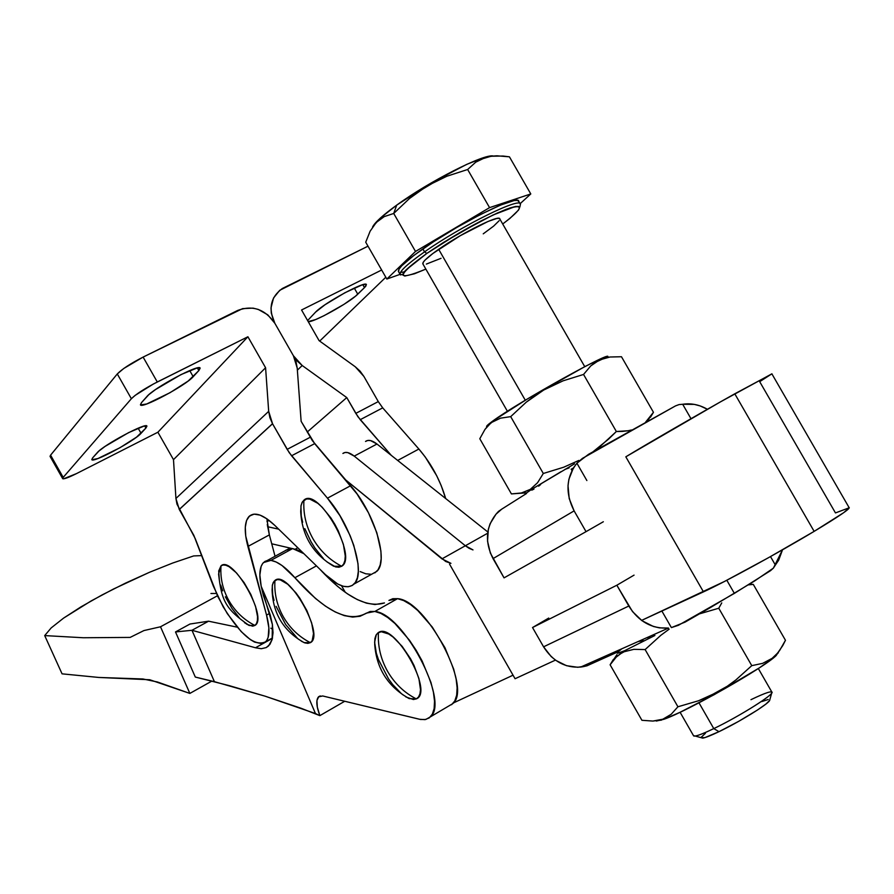 <?xml version="1.0" encoding="UTF-8"?>
<svg xmlns="http://www.w3.org/2000/svg" width="894" height="894" viewBox="0 0 894 894"><rect width="100%" height="100%" fill="white"/><g stroke="black" fill="none" stroke-linecap="round" stroke-linejoin="round"><path stroke-width="1.34" d="M301.323 641.199L304.82 642.887L307.871 643.378L310.363 642.663C298.909 636.751 289.879 628.113 283.286 616.737C289.879 628.113 298.909 636.751 310.363 642.663C325.606 635.478 287.678 568.908 274.95 580.452C274.1 593.158 276.883 605.26 283.286 616.737C276.883 605.26 274.1 593.158 274.95 580.452L273.229 582.519L272.268 585.693L272.692 594.801L274.056 600.366M405.842 696.918L413.363 699.533L416.302 698.907C404.211 692.671 394.634 683.485 387.571 671.349C394.634 683.485 404.211 692.671 416.302 698.907C434.506 692.28 393.908 621.14 378.441 632.527C377.681 646.15 380.721 659.09 387.571 671.349C380.721 659.09 377.681 646.15 378.441 632.527L376.34 634.595L374.608 642.138L376.318 653.156L378.397 659.47L388.465 678.781L392.689 684.558L401.54 693.8M319.862 715.636C316.375 706.361 315.906 700.125 318.443 696.907L322.712 695.968L318.823 696.571L316.945 700.483L317.314 707.154L319.862 715.636L301.099 708.271L265.071 696.169L228.909 685.542L195.305 677.06L175.503 631.946L195.305 677.06L214.415 681.675L191.964 630.292L214.415 681.675L265.071 696.169L315.47 713.546L261.193 586.308L315.47 713.546L319.862 715.636L344.693 701.287L319.862 715.636M294.886 577.725L316.454 565.88L294.886 577.725L315.437 598.421L325.505 606.166L335.183 611.943L344.291 615.62L352.638 617.084L360.07 616.257L370.194 611.451L374.865 611.451C403.228 613.34 449.727 701.533 430.506 716.798L425.767 719.48L420.538 719.48L322.712 695.968L419.577 719.279L424.918 719.636L429.232 717.916L432.35 714.161L434.149 708.495L434.518 701.119L433.434 692.302L430.93 682.39L422.091 660.912L416.112 650.229L409.396 640.149L394.902 623.453L387.705 617.497L380.945 613.44L374.865 611.451L397.551 598.656L374.865 611.451L366.395 613.116C348.582 623.185 324.745 611.384 294.886 577.725C285.745 567.288 277.766 561.499 270.938 560.37L276.157 562.002L282.035 565.533L294.886 577.725M285.734 550.246L292.629 548.581L297.914 550.168L303.882 553.665L292.629 548.581L270.938 560.37L292.629 548.581L288.829 548.737L267.407 560.437M448.386 706.238L452.889 703.567C472.546 688.078 426.293 600.254 397.551 598.656L392.812 598.701L388.935 600.422L397.551 598.656L403.697 600.589L410.514 604.579L417.744 610.468L432.271 627.04L444.944 647.692L453.683 669.103L456.119 679.004L457.125 687.821L456.666 695.219L454.8 700.918L451.593 704.707M160.507 626.783L217.454 595.773L160.507 626.783L143.934 630.561L130.144 637.411L143.934 630.561L160.507 626.783L189.852 693.42L211.923 681.049L189.852 693.42L160.507 626.783M189.997 624.023L175.503 631.946L191.964 630.292L208.559 621.196L189.997 624.023L175.503 631.946L191.964 630.292L255.494 647.77L261.316 648.709L266.177 647.602L269.843 644.496L272.167 639.456L273.028 632.695L272.391 624.515L270.29 615.195L263.395 595.505L261.193 586.308L259.852 574.998L261.104 566.472L262.691 563.477L264.892 561.443L267.652 560.393L270.938 560.37L263.473 562.572C259.618 566.83 258.858 574.741 261.193 586.308L272.391 624.515L272.167 639.456L268.502 645.993L266.177 647.602L261.316 648.709L255.494 647.77L272.435 638.316L255.494 647.77L191.964 630.292L208.559 621.196L189.997 624.023M142.895 678.971L157.433 681.988L189.852 693.42L149.767 679.753L98.798 677.451L142.895 678.971M44.7 635.589L51.181 627.912L63.619 618.089L91.154 600.924L113.527 589.001L149.454 572.305L172.721 563.019L193.663 555.934L201.709 555.61L193.663 555.934L172.721 563.019L149.454 572.305L125.383 583.179L102.061 594.946L80.996 606.847L63.619 618.089L51.181 627.912L44.7 635.589L62.066 673.841L98.798 677.451L62.066 673.841L44.7 635.589L83.265 637.746L44.7 635.589M130.144 637.411L83.265 637.746L130.144 637.411M216.393 593.46L210.95 593.493L216.393 593.46M237.223 627.175L208.559 621.196L237.223 627.175M310.363 642.663L312.174 640.73L313.515 633.578L311.66 622.962L306.854 610.535L299.848 598.242L295.858 592.767L287.7 584.207L280.358 579.904L277.352 579.558L274.123 581.201L272.458 584.71L272.1 589.895C272.882 613.507 283.543 631.075 304.072 642.607L310.363 642.663M276.112 606.356L285.622 624.504L297.501 638.383M416.302 698.907L418.526 697.007L419.945 693.889L420.493 689.654L418.906 678.546L414 665.393L410.502 658.688L402.155 646.362L393.103 637.064L388.756 634.025L381.291 631.723L377.849 632.918L375.972 635.243L374.877 638.674L374.698 644.317C376.452 668.533 387.94 686.626 409.139 698.594L416.302 698.907M384.476 602.936L374.944 604.534L366.484 603.159L357.287 599.572L347.52 593.884L337.396 586.229L319.739 569.076C345.52 596.969 367.099 608.255 384.476 602.936M402.311 694.414L409.139 698.594M298.607 639.288L304.072 642.607M333.719 566.26L341.653 566.271L343.676 564.002L344.894 560.538L345.263 556.001L343.397 544.401L338.345 531.014L334.848 524.297L330.881 517.928L322.186 507.233L317.817 503.311L309.849 499.109L306.575 498.953L302.563 501.623L301.088 505.333L300.708 511.513C301.982 535.674 312.978 553.922 333.719 566.26L327.014 561.935L335.596 566.919L338.927 567.243L341.653 566.271C329.506 559.901 319.907 550.659 312.878 538.568C319.907 550.659 329.506 559.901 341.653 566.271C358.472 557.241 318.018 486.358 303.938 500.126C303.077 513.547 306.05 526.354 312.878 538.568C306.05 526.354 303.077 513.547 303.938 500.126L302.038 502.551L300.932 506.127L301.256 516.162L302.664 522.219M246.621 624.18L252.656 626.191L254.902 625.454C243.872 619.788 235.2 611.496 228.886 600.6C235.2 611.496 243.872 619.788 254.902 625.454C268.591 618.302 232.328 554.571 221.008 565.857C220.125 578.027 222.751 589.604 228.886 600.6C222.751 589.604 220.125 578.027 221.008 565.857L218.706 570.964L219.321 579.737M363.869 376.396L360.07 371.122L355.253 366.763L319.091 340.648L301.557 309.983L381.66 270.01L301.557 309.983L319.091 340.648L355.253 366.763L363.869 376.396M266.859 518.766L269.362 534.903L275.05 556.291L269.362 534.903L247.895 546.457L266.546 615.094L269.731 613.329L266.546 615.094C269.999 628.381 269.742 637.243 265.797 641.668C255.103 647.133 240.855 635.455 223.064 606.613L213.431 586.33L193.819 535.316L179.292 509.491L272.547 423.767L268.681 411.352L175.928 498.472L179.258 509.424L272.514 423.7L179.292 509.491L272.547 423.767L289.276 452.755L327.461 498.17L339.91 515.637L350.068 535.517L353.812 545.485L358.002 563.712L358.315 571.355L357.421 577.647L355.376 582.407L352.258 585.469L348.179 586.766L343.285 586.274L337.753 584.028L325.505 574.686L274.681 525.292L267.06 518.911L260.109 515.134L254.175 514.128L249.605 515.939L246.588 520.397L245.291 527.248L245.738 536.098L266.546 615.094L268.87 627.856L268.155 637.355L266.691 640.585L264.523 642.697L261.73 643.658L254.544 642.082L250.342 639.601L241.201 631.611L227.311 613.642L217.79 596.499L195.205 538.546L176.956 504.104L175.928 498.472L173.492 459.65L157.892 432.227L76.593 473.552L63.686 478.804L62.803 478.737L63.195 477.396L50.578 455.158L117.282 373.949L131.373 398.724L63.195 477.396L131.373 398.724L135.117 395.405L153.265 384.074L247.906 336.759L157.892 432.227L247.906 336.759L265.585 367.747L173.492 459.65L265.585 367.747L268.681 411.352L175.928 498.472L173.492 459.65L157.892 432.227L76.593 473.552C68.246 477.72 63.586 479.385 62.636 478.558L63.195 477.396L50.578 455.158L50.109 456.454M374.865 572.886L378.061 569.78L380.185 564.997L381.157 558.683L380.911 551.039L376.855 532.824L368.507 512.854L357.03 493.935L314.666 443.636L291.578 455.772L287.142 449.358L272.547 423.767L269.899 417.688L268.681 411.352L265.585 367.747L247.906 336.759L157.288 381.984C144.75 388.488 136.1 394.064 131.373 398.724L117.282 373.949C121.942 369.166 130.546 363.545 143.118 357.086L157.288 381.984L143.118 357.086L237.804 310.386C252.711 304.932 265.06 309.223 274.849 323.282L267.787 314.844L258.277 309.425L253.036 308.128L242.609 308.62L143.118 357.086L123.819 368.44L117.282 373.949L50.578 455.158L50.053 456.365L62.636 478.558M50.232 456.566L51.126 456.666M92.641 457.862L91.993 459.751L97.982 458.521L119.908 447.76L136.559 437.132L145.912 428.047L146.795 426.013L143.856 426.147L128.624 432.618L105.067 446.408L98.966 451.012L92.641 457.862L97.189 452.722C103.156 445.145 147.074 421.733 146.918 426.181L145.912 428.047L144.716 425.946L145.912 428.047L141.062 433.311L138.145 428.181L141.062 433.311C134.625 440.999 91.97 463.729 91.814 459.527L92.641 457.862M141.487 402.635L140.559 404.937L146.683 403.987L170.039 392.689L188.165 381.045L198.848 370.574L200.066 368.104L197.138 367.982L181.057 374.564L155.567 389.527L148.795 394.69L141.487 402.635L146.772 396.657C153.746 387.884 200.245 363.143 200.122 368.227L198.848 370.574L197.339 367.937L198.848 370.574L193.205 376.698L189.707 370.552L193.205 376.698C185.717 385.582 140.682 409.541 140.436 404.736L141.487 402.635M270.86 628.191L272.648 629.331M253.136 514.274L249.013 516.464C244.408 521.716 244.04 531.707 247.895 546.457L269.362 534.903L267.284 524.532M360.159 571.59L365.747 573.792L370.708 574.227M372.038 574.015L376.743 571.4C389.058 561.141 374.631 512.865 350.616 485.721L312.364 440.641L301.133 421.32L297.21 368.071L296.015 361.746L293.4 355.745L297.21 368.071L301.133 421.32L314.666 443.636L291.578 455.772L327.461 498.17C351.409 525.527 366.138 573.892 354.102 584.005C347.587 589.604 338.055 586.498 325.505 574.686L274.681 525.292C263.138 514.497 254.589 511.558 249.013 516.464M304.82 528.667L311.056 541.82L314.911 548.022L323.371 558.549M220.706 585.101L222.74 590.856M225.344 596.779L231.87 608.266L239.335 617.877M254.902 625.454L256.5 623.565L257.394 620.592L257.539 616.636L255.561 606.423L250.868 594.488L244.174 582.72L236.53 572.953L229.155 566.74L225.925 565.265L223.176 564.974L221.008 565.857L218.594 574.037C221.634 601.751 226.283 609.484 249.214 625.521L254.902 625.454M293.4 355.745L274.849 323.282L293.4 355.745L297.277 361.098L302.206 365.523L346.771 397.584L355.801 413.374L378.285 401.596L382.71 407.865L360.226 419.688L355.801 413.374L378.285 401.596L363.914 376.463L378.285 401.596L382.71 407.865L360.226 419.688L391.304 455.392L357.924 416.727L346.771 397.584L307.234 432.026L346.771 397.584L302.206 365.523L293.4 355.745M287.142 449.358L310.229 437.255L287.142 449.358M350.616 485.721L327.461 498.17L350.616 485.721M364.484 287.622L357.768 294.182L354.27 288.058L357.768 294.182C349.677 302.585 312.9 322.957 308.218 321.628L315.671 319.538L324.198 315.604L343.944 304.362L355.421 296.26L364.484 287.622L362.808 284.694L364.484 287.622L365.948 285.968L365.892 284.292L361.88 284.974L344.883 292.763L325.014 304.742L315.582 312.118C324.064 302.943 366.663 279.978 366.395 284.694L364.484 287.622M307.603 320.566L315.582 312.118L307.603 320.566M397.662 460.444L418.884 449.034L382.71 407.865L418.884 449.034L397.662 460.444M445.67 498.528C440.25 480.156 431.321 463.662 418.884 449.034L425.32 457.091L436.697 475.731L441.234 485.666L445.67 498.528M368.004 246.174L279.721 290.304L273.53 298.004L271.016 307.849L271.284 313.101L274.849 323.282C268.077 308.754 270.558 297.166 282.303 288.527L368.004 246.174M297.367 370.15L302.206 365.523L297.367 370.15M385.806 277.241L319.694 341.083L385.806 277.241M244.487 622.671L249.214 625.521M297.825 547.776L295.277 549.162L297.825 547.776M297.166 549.844L302.954 552.771L297.154 549.844M321.482 570.774L322.376 571.948L321.482 570.774M292.014 548.514L271.731 543.787L292.014 548.514M267.597 526.722L278.66 529.159L267.597 526.722M266.982 521.56L269.116 520.42L266.982 521.56M625.822 456.812L703.466 591.873C724.241 582.43 778.361 552.894 814.143 531.371L734.779 393.796C698.426 414.168 645.177 444.977 625.822 456.812L703.466 591.873L641.579 620.402L724.453 581.48L768.862 557.498L814.143 531.371C838.673 516.587 850.328 508.664 849.099 507.602L771.902 373.893L734.779 393.796L814.143 531.371L843.668 512.698L849.289 507.747L835.465 512.933L759.688 381.671L771.935 373.793L720.553 401.819L625.822 456.812M354.236 456.119L465.349 545.753L487.666 533.226L465.349 545.753L354.236 456.119L376.977 444.016L354.236 456.119C349.386 452.342 345.62 451.448 342.905 453.459C345.62 451.448 349.386 452.342 354.236 456.119L347.766 452.61L345.073 452.476L342.905 453.459L345.073 452.476L347.766 452.599L354.236 456.119L465.349 545.753L472.993 549.911L465.349 545.753L354.236 456.119M487.833 531.986L376.977 444.016C372.105 440.284 368.294 439.423 365.523 441.457L367.736 440.463L370.462 440.563L376.977 444.016L487.833 531.986M555.453 660.107L515.067 678.736L449.57 564.181L515.067 678.736L555.453 660.107M345.296 592.342L341.519 585.726L345.296 592.342M345.62 479.866L445.67 561.466L450.934 563.343L441.96 558.873L465.349 545.753L469.082 548.313L465.349 545.753L441.96 558.873L345.62 479.866M513.033 675.193L453.481 702.907L513.033 675.193M472.993 549.911L469.082 548.313L472.993 549.911M678.39 625.308L734.376 593.392L726.822 580.251L734.376 593.392L770.527 570.674L773.366 568.159L754.704 580.91L710.685 607.406L685.039 622.135L671.383 627.599L678.39 625.308M661.884 611.049L671.383 627.599L661.884 611.049M498.483 511.402L501.724 509.155L495.991 514.206L498.483 511.402M607.216 357.466C617.173 347.241 517.369 402.669 492.404 421.297L491.845 422.337L500.517 418.168L510.697 416.638L543.306 473.485L563.689 467.227L578.854 460.432L563.689 467.227L543.306 473.485L537.551 482.749L530.287 489.376L531.494 489.454L574.529 463.83M600.612 446.017L593.102 451.705L608.68 439.021L616.357 431.511L583.547 374.452L590.755 365.914L599.528 359.947L609.954 357.008L621.475 356.74L653.458 412.302L645.591 422.147L653.458 412.302L621.475 356.74L609.954 357.008L604.579 358.092L594.923 362.573L590.755 365.914L583.547 374.452L616.357 431.511L600.612 446.017M622.369 431.411L616.357 431.511L628.069 430.752L622.369 431.411M631.522 429.98L628.069 430.752L631.522 429.98M650.407 417.319L653.458 412.302M561.108 471.641L531.494 489.454L530.287 489.376L537.551 482.749L543.306 473.485L510.697 416.638L526.287 402.155L543.753 390.019L563.097 380.822L583.547 374.452M400.031 274.246C399.786 271.005 407.966 263.54 424.549 251.862L422.862 248.923C406.289 260.623 398.121 268.099 398.389 271.374L400.031 274.246L402.658 274.782C405.105 273.508 395.293 276.671 426.829 253.415C455.851 233.926 482.291 219.231 506.172 209.33C524.7 203.117 523.538 208.011 502.707 224.003L509.949 218.393L518.52 210.09L519.626 207.609L518.486 206.413L515.112 206.57L493.041 214.996L459.628 232.719L426.84 253.415L406.357 269.675L403.607 273.061L403.105 275.207L404.826 276.034L414.47 273.776L425.857 269.094C395.539 281.576 395.863 276.358 426.84 253.415L424.549 251.862C405.865 265.071 397.908 272.782 400.668 274.994M400.456 272.424L404.412 271.877M503.054 156.037L509.435 156.83L530.79 193.942L489.566 207.631L415.509 251.449L386.834 279.04L400.065 274.357L386.834 279.04L365.724 242.196L370.138 231.188L376.251 222.461L384.241 216.605L393.718 213.465L409.519 198.468L418.113 191.819L436.898 180.633L446.877 176.23L467.64 169.502L475.753 162.172L485.554 157.433L491.052 156.238L503.054 156.037M372.697 226.819L380.464 217.957L396.69 205.139L431.232 182.935L466.713 164.373L484.436 157.445L493.231 155.992C483.922 153.623 429.343 181.303 396.69 205.139L393.718 213.465L409.519 198.468L427.243 185.851L446.877 176.23L467.64 169.502L475.753 162.172L480.436 159.423L491.052 156.238L496.908 155.802L509.435 156.83L530.79 193.942L489.566 207.631L467.64 169.502L489.566 207.631L415.509 251.449L393.718 213.465L415.509 251.449L386.834 279.04L365.724 242.196L370.138 231.188L376.251 222.461L384.241 216.605L393.718 213.465L396.69 205.139C382.856 215.175 374.821 222.472 372.586 227.031M584.743 366.663L499.813 218.963C500.26 213.945 462.097 232.82 438.675 249.303L525.292 400.221L438.675 249.303C427.958 256.813 422.661 261.629 422.773 263.73L507.412 411.274M680.088 712.272L693.655 735.93C695.219 736.734 701.924 734.287 713.781 728.61L698.985 702.829L713.781 728.61C704.651 733.002 698.482 735.483 695.264 736.041L693.509 735.673M769.723 700.337L765.968 704.025L757.464 710.026L738.79 721.279L718.988 731.672L713.781 728.61L718.988 731.672L704.964 737.595L701.164 737.695L702.74 738.142C705.589 737.651 710.998 735.494 718.988 731.672C739.103 722.095 767.622 704.539 769.589 700.572L769.812 699.745M762.649 663.359L772.092 658.364L776.115 654.754L779.635 650.486L785.468 640.294L753.284 584.385L748.312 584.888L753.284 584.385L785.468 640.294L782.731 645.624L777.635 653.067L772.092 658.364L762.649 663.359L751.776 665.65L735.851 679.965L727.235 686.268L708.461 696.728L698.527 700.762L677.931 706.774L671.148 714.317L662.845 719.201L664.019 719.245C687.475 711.166 764.862 667.226 776.137 655.581L778.272 652.285M753.284 584.385L749.373 584.229L753.284 584.385M721.76 602.902L718.765 608.233L721.76 602.902M699.6 613.82L718.765 608.233L751.776 665.65L718.765 608.233M660.878 635.276L669.159 629.164L660.878 635.276L645.122 649.569L660.878 635.276M616.949 654.643L610.11 664.79L616.234 657.112L624.705 650.664L654.911 635.478L624.705 650.664L624.168 651.748L633.88 649.335L645.122 649.569L677.931 706.774L645.122 649.569M617.922 651.871C615.787 653.972 618.056 653.57 624.705 650.664L618 653.156L617.128 652.978L617.922 651.871L586.989 665.795L577.792 667.282L566.472 665.684L555.856 660.398L551.151 656.531L543.574 646.82L628.795 606.031L616.849 585.224L634.058 575.133L616.849 585.224L532.533 627.532L616.849 585.224L632.516 611.585L642.015 620.715L653.369 626.459L659.392 627.867L668.522 628.046C651.961 629.007 638.718 621.676 628.795 606.031L543.574 646.82L532.533 627.532L543.574 646.82C552.76 661.314 565.12 668.064 580.664 667.069L583.357 666.645L583.011 666.03M613.362 659.448L610.11 664.79L641.926 720.296L610.11 664.79L616.234 657.112L619.955 654.084L624.168 651.748L633.88 649.335M650.62 635.992L647.982 638.551M751.776 665.65L735.851 679.965L727.235 686.268L718.094 691.878L698.527 700.762M677.931 706.774L671.148 714.317L662.845 719.201L652.888 721.067L641.926 720.296L652.888 721.067L660.107 720.061M643.3 640.629L638.081 641.568M618.469 651.625L621.621 648.921M655.995 720.821L661.605 720.083M778.361 652.709L773.243 658.04L759.263 667.919L714.217 694.672L680.021 712.306L664.019 719.245L656.386 721.056M761.789 701.578L768.225 699.499M701.388 737.103L705.444 733.292M750.96 699.678C765.946 692.481 772.852 690.291 771.69 693.085C769.488 697.521 736.79 717.614 713.781 728.61C739.774 716.217 775.936 693.331 771.813 691.99L758.324 668.533M422.963 264.054L423.197 262.333L425.063 260.065L432.953 253.427L460.186 235.737L488.113 221.421L496.729 218.482L499.008 218.348L499.824 219.097M499.165 220.695L493.6 226.148L483.241 233.837M441.055 258.299L426.36 264.088M520.096 203.709L530.79 193.942L520.096 203.709M398.679 271.888L398.936 269.306L401.752 265.786L413.922 255.393L433.266 241.916L456.733 227.489L480.525 214.482L500.718 205.017L514.128 200.558L517.615 200.424L518.799 201.698M518.766 201.396C519.604 193.361 459.494 222.975 422.862 248.923L424.549 251.862C461.203 225.958 521.303 196.3 520.42 204.279L518.766 201.396M520.442 204.368C521.805 196.065 461.416 225.802 424.549 251.862L426.818 253.427M531.494 489.454L525.147 493.901L531.494 489.454M607.238 356.661L600.41 358.975L585.123 366.462L527.639 398.813L492.404 421.297L484.95 429.433L479.799 438.731L511.413 493.913L479.799 438.731L484.95 429.433L488.158 425.544L491.845 422.337L500.517 418.168M531.807 490.158L533.964 489.107L531.796 490.158M538.635 486.168L540.613 484.582L538.635 486.168M564.952 469.395L569.165 467.875M510.697 416.638L526.287 402.155L534.757 395.751L543.753 390.019L563.097 380.822M522.264 492.784L530.287 489.376L521.381 492.985L511.413 493.913L526.354 492.84M486.615 426.248L492.404 421.297C487.431 424.907 485.632 426.74 486.995 426.762M588.554 454.297L675.529 405.887L582.441 458.376L576.909 463.204L573.378 468.009L568.875 479.374L568.014 485.643L569.199 498.55L574.116 510.876L493.03 558.616L504.048 577.87L586.039 531.651L504.048 577.87L490.348 553.04L487.543 541.161L488.336 529.315L490.068 523.795L495.991 514.206C485.721 527.359 484.738 542.155 493.03 558.616L574.116 510.876L586.039 531.651L574.116 510.876C565.142 493.142 566.07 477.24 576.909 463.204L586.866 480.547L576.909 463.204L588.554 454.297M603.338 521.75L586.039 531.651L603.338 521.75M707.411 409.284L700.158 405.921L694.325 404.39L682.681 404.267L690.973 418.671L682.681 404.267L679.06 404.58L682.681 404.267C691.118 402.993 699.354 404.669 707.411 409.284M675.529 405.887L679.06 404.58M501.724 509.155L526.566 493.466M571.165 469.261L573.389 467.998M572.305 469.909L571.702 470.255M548.748 618.045L532.533 627.532L548.748 618.045M770.505 556.582L775.377 565.053L778.64 560.247L782.529 549.799L773.366 568.159L775.377 565.053L770.505 556.582M597.036 659.806L590.498 664.019M583.357 666.645L586.989 665.795M320.197 695.901L318.443 696.907M430.506 716.798L452.889 703.567M354.102 584.005L376.743 571.4M265.797 641.668L272.514 637.925M647.725 420.973L649.457 417.967M695.264 736.041L702.74 738.142M777.635 653.067L776.137 655.581M771.69 693.085L769.589 700.572M426.829 253.415L443.636 242.352L480.972 220.974L497.489 212.951L510.061 207.933L515.726 206.436L519.95 206.715L520.42 204.279M580.664 667.069L668.522 628.046"/></g></svg>
